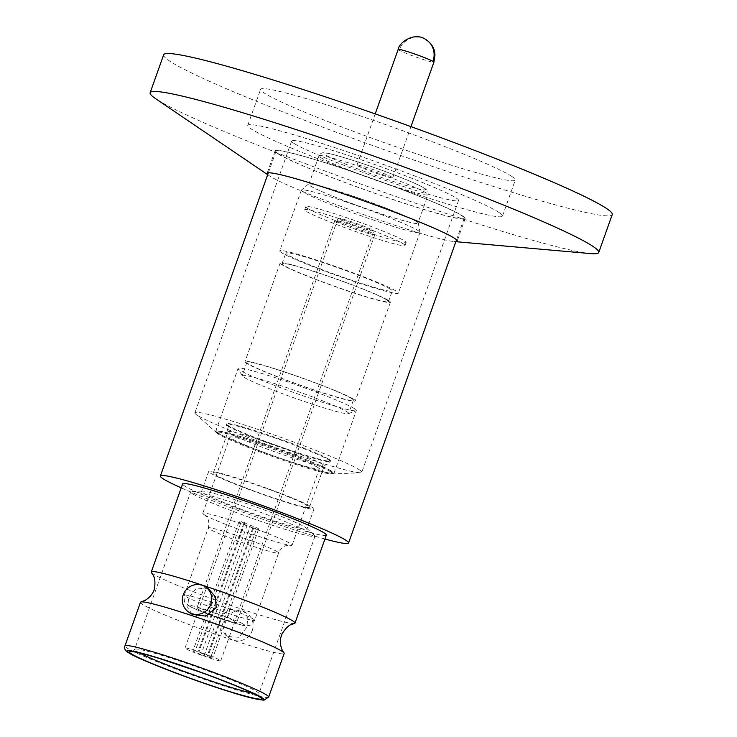 <?xml version="1.0" encoding="UTF-8"?>
<svg xmlns="http://www.w3.org/2000/svg" width="737" height="737" viewBox="0 0 737 737"><rect width="100%" height="100%" fill="white"/><g stroke="black" fill="none" stroke-linecap="round" stroke-linejoin="round"><path stroke-width="0.55" stroke-dasharray="3.69 2.76" d="M219.276 617.873L229.594 609.269L243.201 611.019L247.752 617.532L246.913 627.159L238.972 637.284L226.904 636.519L219.985 628.477L219.276 617.873M294.487 623.447A76.27 4.919 19.6 0 1 228.12 604.506A76.27 4.919 19.6 0 1 153.674 574.252A76.27 4.919 19.6 0 1 153.499 574.141A76.27 4.919 19.6 0 1 151.463 572.52M140.481 602.276A76.27 4.919 -160.4 0 0 142.702 604.478A76.27 4.919 -160.4 0 0 142.867 604.589A76.27 4.919 -160.4 0 0 220.814 636.059A76.27 4.919 -160.4 0 0 284.187 653.452M328.757 459.197A55.284 3.565 -160.4 0 0 272.257 436.387A55.284 3.565 -160.4 0 0 226.323 423.775A55.284 3.565 -160.4 0 0 226.895 424.641A55.284 3.565 -160.4 0 0 228.046 425.452A55.284 3.565 -160.4 0 0 280.032 446.686A55.284 3.565 -160.4 0 0 329.494 461.169A55.284 3.565 -160.4 0 0 330.489 460.874A55.284 3.565 -160.4 0 0 328.757 459.197M204.269 514.748A47.417 3.059 19.6 0 1 202.786 513.321A47.417 3.059 19.6 0 1 242.187 524.127A47.417 3.059 19.6 0 1 290.645 543.694A47.417 3.059 19.6 0 1 292.128 545.131A47.417 3.059 19.6 0 1 288.342 545.021A47.417 3.059 19.6 0 1 246.434 532.105A47.417 3.059 19.6 0 1 205.798 515.633A47.417 3.059 19.6 0 1 204.269 514.748M359.002 469.561A88.578 5.712 19.6 0 1 361.775 472.242A88.578 5.712 19.6 0 1 360.457 472.721A88.578 5.712 19.6 0 1 281.654 449.763A88.578 5.712 19.6 0 1 197.654 415.493A88.578 5.712 19.6 0 1 195.609 414.019A88.578 5.712 19.6 0 1 194.881 412.812A88.578 5.712 19.6 0 1 268.489 433.015A88.578 5.712 19.6 0 1 359.002 469.561M294.441 143.687A88.578 5.712 -160.4 0 0 384.954 180.243A88.578 5.712 -160.4 0 0 458.561 200.436A88.578 5.712 -160.4 0 0 455.788 197.765A88.578 5.712 -160.4 0 0 365.266 161.21A88.578 5.712 -160.4 0 0 291.668 141.016A88.578 5.712 -160.4 0 0 294.441 143.687M330.71 471.837A61.622 3.98 19.6 0 1 332.636 473.698A61.622 3.98 19.6 0 1 331.724 474.029A61.622 3.98 19.6 0 1 276.9 458.064A61.622 3.98 19.6 0 1 218.474 434.222A61.622 3.98 19.6 0 1 217.047 433.199A61.622 3.98 19.6 0 1 216.54 432.361A61.622 3.98 19.6 0 1 267.743 446.41A61.622 3.98 19.6 0 1 330.71 471.837M331.005 471.017A61.622 3.98 -160.4 0 0 268.038 445.59A61.622 3.98 -160.4 0 0 216.835 431.541A61.622 3.98 -160.4 0 0 218.76 433.402A61.622 3.98 -160.4 0 0 281.727 458.829A61.622 3.98 -160.4 0 0 332.931 472.878A61.622 3.98 -160.4 0 0 331.005 471.017M217.728 433.052A62.756 4.054 19.6 0 1 215.766 431.163A62.756 4.054 19.6 0 1 267.909 445.47A62.756 4.054 19.6 0 1 332.037 471.367A62.756 4.054 19.6 0 1 333.999 473.255A62.756 4.054 19.6 0 1 281.856 458.948A62.756 4.054 19.6 0 1 217.728 433.052M354.377 408.62A62.756 4.054 -160.4 0 0 290.249 382.724A62.756 4.054 -160.4 0 0 238.106 368.417A62.756 4.054 -160.4 0 0 238.171 368.758A62.756 4.054 -160.4 0 0 240.069 370.306A62.756 4.054 -160.4 0 0 301.986 395.428A62.756 4.054 -160.4 0 0 356.072 410.739A62.756 4.054 -160.4 0 0 356.34 410.509A62.756 4.054 -160.4 0 0 354.377 408.62M346.887 411.762A56.5 3.648 19.6 0 1 348.647 413.466A56.5 3.648 19.6 0 1 348.408 413.669A56.5 3.648 19.6 0 1 299.71 399.887A56.5 3.648 19.6 0 1 243.975 377.27A56.5 3.648 19.6 0 1 242.261 375.879A56.5 3.648 19.6 0 1 242.206 375.566A56.5 3.648 19.6 0 1 289.153 388.445A56.5 3.648 19.6 0 1 346.887 411.762M351.604 398.514A56.5 3.648 -160.4 0 0 293.87 375.197A56.5 3.648 -160.4 0 0 246.923 362.318A56.5 3.648 -160.4 0 0 248.691 364.023A56.5 3.648 -160.4 0 0 306.426 387.33A56.5 3.648 -160.4 0 0 353.364 400.219A56.5 3.648 -160.4 0 0 351.604 398.514M388.565 300.493A58.518 3.777 -160.4 0 0 328.766 276.347A58.518 3.777 -160.4 0 0 280.143 262.998A58.518 3.777 -160.4 0 0 281.976 264.767A58.518 3.777 -160.4 0 0 341.775 288.913A58.518 3.777 -160.4 0 0 390.389 302.262A58.518 3.777 -160.4 0 0 388.565 300.493M353.438 399.122A58.518 3.777 -160.4 0 0 293.639 374.986A58.518 3.777 -160.4 0 0 245.016 361.637A58.518 3.777 -160.4 0 0 246.849 363.405A58.518 3.777 -160.4 0 0 306.647 387.551A58.518 3.777 -160.4 0 0 355.271 400.891A58.518 3.777 -160.4 0 0 353.438 399.122M386.722 299.876A56.5 3.648 -160.4 0 0 328.988 276.559A56.5 3.648 -160.4 0 0 282.041 263.68A56.5 3.648 -160.4 0 0 283.809 265.384A56.5 3.648 -160.4 0 0 341.544 288.692A56.5 3.648 -160.4 0 0 388.491 301.58A56.5 3.648 -160.4 0 0 386.722 299.876M390.509 289.254A56.5 3.648 -160.4 0 0 332.774 265.937A56.5 3.648 -160.4 0 0 285.827 253.058A56.5 3.648 -160.4 0 0 287.596 254.762A56.5 3.648 -160.4 0 0 345.331 278.07A56.5 3.648 -160.4 0 0 392.277 290.958A56.5 3.648 -160.4 0 0 390.509 289.254M345.45 201.745A62.958 4.063 -160.4 0 0 301.451 190.063A62.958 4.063 -160.4 0 0 301.359 190.192A62.958 4.063 -160.4 0 0 303.331 192.09A62.958 4.063 -160.4 0 0 375.879 220.87A62.958 4.063 -160.4 0 0 419.97 232.422A62.958 4.063 -160.4 0 0 419.979 232.266A62.958 4.063 -160.4 0 0 417.999 230.524A62.958 4.063 -160.4 0 0 345.45 201.745M281.709 252.791A62.958 4.063 19.6 0 1 279.747 250.884A62.958 4.063 19.6 0 1 332.055 265.246A62.958 4.063 19.6 0 1 396.386 291.226A62.958 4.063 19.6 0 1 398.358 293.123A62.958 4.063 19.6 0 1 346.049 278.77A62.958 4.063 19.6 0 1 281.709 252.791M349.274 194.863A58.297 3.759 -160.4 0 0 308.536 184.047A58.297 3.759 -160.4 0 0 377.455 212.569A58.297 3.759 -160.4 0 0 418.294 223.127A58.297 3.759 -160.4 0 0 349.274 194.863M416.11 221.395A57.91 3.74 -160.4 0 0 356.929 197.498A57.91 3.74 -160.4 0 0 308.812 184.296A57.91 3.74 -160.4 0 0 310.627 186.046A57.91 3.74 -160.4 0 0 369.799 209.934A57.91 3.74 -160.4 0 0 417.916 223.145A57.91 3.74 -160.4 0 0 416.11 221.395M392.121 177.258A18.969 1.225 -160.4 0 0 372.738 169.436A18.969 1.225 -160.4 0 0 356.984 165.106A18.969 1.225 -160.4 0 0 357.574 165.687A18.969 1.225 -160.4 0 0 376.957 173.508A18.969 1.225 -160.4 0 0 392.72 177.838A18.969 1.225 -160.4 0 0 392.121 177.258M267.734 174.549A100.886 6.513 -160.4 0 0 269.373 175.821A100.886 6.513 -160.4 0 0 270 176.235A100.886 6.513 -160.4 0 0 361.305 213.804A100.886 6.513 -160.4 0 0 453.835 241.506A100.886 6.513 -160.4 0 0 455.917 241.552M590.862 253.62A238.097 15.366 19.6 0 1 372.48 188.239A238.097 15.366 19.6 0 1 157.018 99.587A238.097 15.366 19.6 0 1 155.525 98.611M511.395 176.152A135.193 8.724 19.6 0 1 515.301 180.031A135.193 8.724 19.6 0 1 402.328 148.985A135.193 8.724 19.6 0 1 264.5 93.212A135.193 8.724 19.6 0 1 260.594 89.334A135.193 8.724 19.6 0 1 373.567 120.389A135.193 8.724 19.6 0 1 511.395 176.152M498.562 212.192A135.193 8.724 19.6 0 1 502.468 216.079A135.193 8.724 19.6 0 1 389.495 185.024A135.193 8.724 19.6 0 1 251.667 129.261A135.193 8.724 19.6 0 1 247.761 125.373A135.193 8.724 19.6 0 1 360.734 156.428A135.193 8.724 19.6 0 1 498.562 212.192M163.651 54.814A238.097 15.366 -160.4 0 0 170.523 61.65A238.097 15.366 -160.4 0 0 413.282 159.865A238.097 15.366 -160.4 0 0 612.244 214.559M277.987 153.803A100.886 6.513 -160.4 0 0 380.854 195.425A100.886 6.513 -160.4 0 0 465.158 218.594A100.886 6.513 -160.4 0 0 462.246 215.701A100.886 6.513 -160.4 0 0 359.389 174.079A100.886 6.513 -160.4 0 0 275.076 150.91A100.886 6.513 -160.4 0 0 277.987 153.803M279.148 154.263A99.882 6.449 19.6 0 1 276.025 151.251A99.882 6.449 19.6 0 1 359.02 174.024A99.882 6.449 19.6 0 1 461.086 215.241A99.882 6.449 19.6 0 1 464.209 218.253A99.882 6.449 19.6 0 1 381.222 195.48A99.882 6.449 19.6 0 1 279.148 154.263M326.334 535.09A76.27 4.919 19.6 0 1 262.952 517.696A76.27 4.919 19.6 0 1 185.015 486.227A76.27 4.919 19.6 0 1 182.629 483.923M208.562 588.881L196.503 588.108L188.561 598.241L187.723 607.85L192.265 614.382M252.247 630.559A15.136 14.547 -57.4 0 0 246.582 613.175A15.136 14.547 -57.4 0 0 224.61 621.282A15.136 14.547 -57.4 0 0 230.276 638.675A15.136 14.547 -57.4 0 0 252.247 630.559M192.762 493.919A65.98 4.256 -160.4 0 0 260.189 521.142A65.98 4.256 -160.4 0 0 315.012 536.195A65.98 4.256 -160.4 0 0 314.478 535.292A65.98 4.256 -160.4 0 0 312.949 534.196A65.98 4.256 -160.4 0 0 250.387 508.668A65.98 4.256 -160.4 0 0 191.684 491.57A65.98 4.256 -160.4 0 0 190.699 491.929A65.98 4.256 -160.4 0 0 192.762 493.919M203.357 493.071A55.892 3.611 -160.4 0 0 260.465 516.13A55.892 3.611 -160.4 0 0 306.914 528.88A55.892 3.611 -160.4 0 0 306.454 528.116A55.892 3.611 -160.4 0 0 305.164 527.195A55.892 3.611 -160.4 0 0 252.165 505.564A55.892 3.611 -160.4 0 0 202.435 491.082A55.892 3.611 -160.4 0 0 201.606 491.386A55.892 3.611 -160.4 0 0 203.357 493.071M210.469 473.09A55.892 3.611 -160.4 0 0 267.586 496.148A55.892 3.611 -160.4 0 0 314.026 508.899A55.892 3.611 -160.4 0 0 312.276 507.203A55.892 3.611 -160.4 0 0 255.159 484.145A55.892 3.611 -160.4 0 0 208.718 471.394A55.892 3.611 -160.4 0 0 210.469 473.09M229.603 433.218A51.046 3.298 -160.4 0 0 280.723 453.918A51.046 3.298 -160.4 0 0 324.096 466.042A51.046 3.298 -160.4 0 0 324.188 465.922A51.046 3.298 -160.4 0 0 322.594 464.374A51.046 3.298 -160.4 0 0 270.424 443.315A51.046 3.298 -160.4 0 0 228.009 431.67A51.046 3.298 -160.4 0 0 228.009 431.827A51.046 3.298 -160.4 0 0 229.603 433.218M214.882 474.564A51.046 3.298 -160.4 0 0 267.043 495.632A51.046 3.298 -160.4 0 0 309.466 507.268A51.046 3.298 -160.4 0 0 307.873 505.729A51.046 3.298 -160.4 0 0 255.702 484.66A51.046 3.298 -160.4 0 0 213.279 473.025A51.046 3.298 -160.4 0 0 214.882 474.564M227.834 426.041A55.284 3.565 -160.4 0 0 283.201 448.455A55.284 3.565 -160.4 0 0 330.176 461.592A55.284 3.565 -160.4 0 0 330.277 461.463A55.284 3.565 -160.4 0 0 328.545 459.787A55.284 3.565 -160.4 0 0 272.045 436.977A55.284 3.565 -160.4 0 0 226.112 424.365A55.284 3.565 -160.4 0 0 226.112 424.53A55.284 3.565 -160.4 0 0 227.834 426.041M197.498 608.873A21.189 1.363 -160.4 0 0 219.147 617.615A21.189 1.363 -160.4 0 0 236.752 622.452A21.189 1.363 -160.4 0 0 236.089 621.807A21.189 1.363 -160.4 0 0 214.439 613.064A21.189 1.363 -160.4 0 0 196.834 608.237A21.189 1.363 -160.4 0 0 197.498 608.873M335.556 221.155A21.189 1.363 -160.4 0 0 357.205 229.898A21.189 1.363 -160.4 0 0 374.811 234.725A21.189 1.363 -160.4 0 0 374.147 234.09A21.189 1.363 -160.4 0 0 352.498 225.347A21.189 1.363 -160.4 0 0 334.893 220.51A21.189 1.363 -160.4 0 0 335.556 221.155M403.369 243.883A53.267 3.436 19.6 0 1 405.037 245.485A53.267 3.436 19.6 0 1 360.771 233.343A53.267 3.436 19.6 0 1 306.343 211.362A53.267 3.436 19.6 0 1 304.676 209.75A53.267 3.436 19.6 0 1 348.933 221.901A53.267 3.436 19.6 0 1 403.369 243.883M307.421 208.322A53.267 3.436 -160.4 0 0 361.858 230.303A53.267 3.436 -160.4 0 0 406.115 242.455A53.267 3.436 -160.4 0 0 404.456 240.842A53.267 3.436 -160.4 0 0 350.02 218.861A53.267 3.436 -160.4 0 0 305.754 206.719A53.267 3.436 -160.4 0 0 307.421 208.322M244.868 522.782L198.944 651.766A18.969 1.225 19.6 0 1 220.151 660.214A18.969 1.225 19.6 0 1 220.741 660.794A18.969 1.225 19.6 0 1 210.413 658.279L256.338 529.286L253.74 527.812A10.493 0.673 -160.4 0 0 258.687 528.963A10.493 0.673 -160.4 0 0 258.365 528.641A10.493 0.673 -160.4 0 0 247.475 524.256L244.868 522.782A18.969 1.225 -160.4 0 0 241.275 521.593L243.873 523.067A10.493 0.673 -160.4 0 0 238.926 521.925A10.493 0.673 -160.4 0 0 250.138 526.623L252.736 528.107A18.969 1.225 -160.4 0 0 256.338 529.286M338.661 218.797A18.969 1.225 19.6 0 1 338.071 218.226A18.969 1.225 19.6 0 1 353.824 222.546A18.969 1.225 19.6 0 1 373.208 230.377A18.969 1.225 19.6 0 1 373.806 230.948A18.969 1.225 19.6 0 1 358.044 226.618A18.969 1.225 19.6 0 1 338.661 218.797M252.736 528.107L206.811 657.091A18.969 1.225 19.6 0 1 185.604 648.643A18.969 1.225 19.6 0 1 185.005 648.063A18.969 1.225 19.6 0 1 195.342 650.578L241.275 521.593M198.944 651.766L201.542 653.249L247.475 524.256M201.542 653.249A10.493 0.673 19.6 0 1 212.431 657.634A10.493 0.673 19.6 0 1 212.763 657.948A10.493 0.673 19.6 0 1 207.806 656.796L210.413 658.279M206.811 657.091L204.204 655.617A10.493 0.673 19.6 0 1 192.993 650.909A10.493 0.673 19.6 0 1 197.949 652.061L195.342 650.578M243.873 523.067L197.949 652.061M204.204 655.617L250.138 526.623M253.74 527.812L207.806 656.796M324.934 539.014A99.882 6.449 19.6 0 1 181.228 487.839M327.044 153.287C320.125 151.804 322.603 155.461 357.758 168.884C393.365 182.38 419.574 189.63 422.651 189.658C429.57 191.141 427.092 187.484 391.946 174.061C356.33 160.565 330.13 153.314 327.044 153.287M320.752 157.589A57.91 3.74 -160.4 0 0 371.208 178.418A57.91 3.74 -160.4 0 0 424.88 194.808A57.91 3.74 -160.4 0 0 428.05 194.688A57.91 3.74 -160.4 0 0 426.244 192.937A57.91 3.74 -160.4 0 0 375.787 172.117A57.91 3.74 -160.4 0 0 322.115 155.719A57.91 3.74 -160.4 0 0 318.946 155.839A57.91 3.74 -160.4 0 0 320.752 157.589M398.183 49.416A18.969 1.225 -160.4 0 0 398.772 49.987A18.969 1.225 -160.4 0 0 399.132 50.199A18.969 1.225 -160.4 0 0 418.763 58.02A18.969 1.225 -160.4 0 0 433.918 62.138M425.406 39.282A18.969 17.771 -60.4 0 0 399.132 50.199M268.646 697.082A76.27 4.919 19.6 0 1 205.273 679.689A76.27 4.919 19.6 0 1 127.326 648.219A76.27 4.919 19.6 0 1 127.16 648.109A76.27 4.919 19.6 0 1 124.949 645.916M139.533 652.964A65.98 4.256 19.6 0 1 136.704 651.361A65.98 4.256 19.6 0 1 136.557 651.268A65.98 4.256 19.6 0 1 134.641 649.371A65.98 4.256 19.6 0 1 189.464 664.415A65.98 4.256 19.6 0 1 256.891 691.638A65.98 4.256 19.6 0 1 257.038 691.73A65.98 4.256 19.6 0 1 258.954 693.637A65.98 4.256 19.6 0 1 252.883 693.333M317.794 467.461A47.417 3.059 -160.4 0 0 269.337 447.893A47.417 3.059 -160.4 0 0 229.935 437.078A47.417 3.059 -160.4 0 0 231.418 438.515A47.417 3.059 -160.4 0 0 279.876 458.082A47.417 3.059 -160.4 0 0 319.278 468.889A47.417 3.059 -160.4 0 0 317.794 467.461M277.462 551.838A37.329 2.404 -160.4 0 0 239.313 536.435A37.329 2.404 -160.4 0 0 208.295 527.922A37.329 2.404 -160.4 0 0 209.465 529.055A37.329 2.404 -160.4 0 0 247.614 544.45A37.329 2.404 -160.4 0 0 278.632 552.962A37.329 2.404 -160.4 0 0 277.462 551.838M253.491 619.144A37.329 2.404 19.6 0 1 254.661 620.278A37.329 2.404 19.6 0 1 223.643 611.765A37.329 2.404 19.6 0 1 185.494 596.362A37.329 2.404 19.6 0 1 184.333 595.229A37.329 2.404 19.6 0 1 215.351 603.741A37.329 2.404 19.6 0 1 253.491 619.144M243.44 624.267C248.295 626.883 241.773 625.381 223.864 619.78C203.219 612.465 191.979 608.007 190.146 606.413C185.291 603.806 191.813 605.298 209.723 610.899C230.377 618.223 241.616 622.682 243.44 624.267M308.812 184.296L318.946 155.839C320.457 152.974 322.917 152.052 326.298 153.093C333.253 153.591 374.285 166.755 401.241 177.663C413.125 182.251 421.5 186.185 426.355 189.464C427.755 190.1 428.326 191.841 428.05 194.688L417.916 223.145M132.043 651.674C132.264 652.144 133.13 651.379 134.641 649.371L190.699 491.929M226.895 424.641L229.686 428.51L229.935 437.078L202.786 513.321M205.798 515.633L204.803 515.062L206.452 516.665C206.581 516.655 210.229 520.598 208.295 527.922L184.333 595.229C183.624 604.948 186.01 602.544 188.552 605.657C198.898 611.452 221.551 619.292 235.766 623.548C242.814 625.492 246.646 626.229 247.236 625.777C249.438 624.912 250.258 627.021 254.661 620.278L278.632 552.962C281.774 546.053 287.108 545.316 287.19 545.398L289.466 545.205L288.342 545.021M458.561 200.436L361.775 472.242M331.724 474.029L360.457 472.721M216.54 432.361L216.835 431.541M215.766 431.163L238.106 368.417M348.408 413.669L356.072 410.739M246.923 362.318L242.206 375.566M280.143 262.998L245.016 361.637M282.041 263.68L285.827 253.058M301.359 190.192L279.747 250.884M308.536 184.047L301.451 190.063M356.984 165.106L375.216 113.894M269.373 175.821L267.688 174.678M502.468 216.079L515.301 180.031M465.158 218.594L457.17 241.027M276.025 151.251L268.351 172.817M246.582 613.175L243.201 611.019M315.012 536.195L258.954 693.637C258.853 696.143 259.037 697.285 259.507 697.055M306.454 528.116L314.478 535.292M314.026 508.899L306.914 528.88M309.466 507.268L324.188 465.922M324.096 466.042L330.176 461.592M330.277 461.463L330.489 460.874M374.811 234.725L236.752 622.452M406.115 242.455L405.037 245.485M185.005 648.063L338.071 218.226M238.926 521.925L192.993 650.909M258.687 528.963L212.763 657.948M220.741 660.794L373.806 230.948M305.754 206.719L304.676 209.75M334.893 220.51L196.834 608.237M329.494 461.169L324.888 462.412L319.278 468.889L292.128 545.131M226.112 424.365L226.323 423.775M228.009 431.827L226.112 424.53M213.279 473.025L228.009 431.67M208.718 471.394L201.606 491.386M202.435 491.082L191.684 491.57M230.276 638.675L226.904 636.519M464.209 218.253L456.535 239.82M275.076 150.91L267.089 173.342M247.761 125.373L260.594 89.334M453.835 241.506L455.871 241.69M392.72 177.838L410.951 126.617M418.294 223.127L419.979 232.266M419.97 232.422L398.358 293.123M388.491 301.58L392.277 290.958M390.389 302.262L355.271 400.891M353.364 400.219L348.647 413.466M242.261 375.879L238.171 368.758M333.999 473.255L356.34 410.509M332.636 473.698L332.931 472.878M217.047 433.199L195.609 414.019M291.668 141.016L194.881 412.812"/><path stroke-width="1.11" d="M268.646 697.082L284.187 653.452A76.27 4.919 -160.4 0 0 284.003 652.881A76.27 4.919 -160.4 0 0 281.976 651.25A76.27 4.919 -160.4 0 0 281.801 651.149A76.27 4.919 -160.4 0 0 207.346 620.886A76.27 4.919 -160.4 0 0 140.988 601.954A76.27 4.919 -160.4 0 0 140.481 602.276L124.949 645.916A76.27 4.919 19.6 0 1 188.322 663.309A76.27 4.919 19.6 0 1 266.26 694.779A76.27 4.919 19.6 0 1 266.435 694.89A76.27 4.919 19.6 0 1 268.646 697.082L263.993 700.15C257.351 699.735 246.149 696.999 230.395 691.942C192.477 680.343 135.848 658.279 128.671 652.752C125.198 650.753 123.954 648.477 124.949 645.916M140.988 601.954L145.309 600.268C153.213 595.284 154.549 588.808 154.567 588.255C155.986 576.196 152.596 575.007 151.463 572.52A76.27 4.919 19.6 0 1 151.288 571.949A76.27 4.919 19.6 0 1 214.66 589.342A76.27 4.919 19.6 0 1 292.598 620.812A76.27 4.919 19.6 0 1 292.773 620.923A76.27 4.919 19.6 0 1 294.984 623.115A76.27 4.919 19.6 0 1 294.487 623.447C291.999 624.764 288.968 623.143 282.133 633.682L280.908 637.137C279.093 646.598 283.137 651.858 284.003 652.881M131.518 653.82C120.804 647.74 146.414 653.682 179.128 664.866C210.542 675.221 253.712 692.384 259.369 696.769C270.083 702.84 244.472 696.907 211.768 685.723C180.353 675.368 137.174 658.205 131.518 653.82M455.917 241.552A100.886 6.513 -160.4 0 0 457.17 241.027A100.886 6.513 -160.4 0 0 454.259 238.134A100.886 6.513 -160.4 0 0 351.402 196.512A100.886 6.513 -160.4 0 0 267.089 173.342A100.886 6.513 -160.4 0 0 267.734 174.549M267.688 174.678L155.525 98.611A238.097 15.366 19.6 0 1 150.136 92.751A238.097 15.366 19.6 0 1 349.108 147.446A238.097 15.366 19.6 0 1 591.857 245.661A238.097 15.366 19.6 0 1 598.739 252.496A238.097 15.366 19.6 0 1 590.862 253.62L455.871 241.69M598.739 252.496L612.244 214.559A238.097 15.366 -160.4 0 0 605.372 207.723A238.097 15.366 -160.4 0 0 362.613 109.509A238.097 15.366 -160.4 0 0 163.651 54.814L150.136 92.751M181.228 487.839A99.882 6.449 19.6 0 1 163.513 479.022A99.882 6.449 19.6 0 1 160.39 476.001A99.882 6.449 19.6 0 1 243.385 498.783A99.882 6.449 19.6 0 1 345.45 539.991A99.882 6.449 19.6 0 1 348.573 543.012A99.882 6.449 19.6 0 1 324.934 539.014M151.288 571.949L182.629 483.923A76.27 4.919 19.6 0 1 246.001 501.317A76.27 4.919 19.6 0 1 323.948 532.787A76.27 4.919 19.6 0 1 326.334 535.09L294.984 623.115M188.893 612.226L192.265 614.382L205.863 616.123L216.19 607.518L215.49 596.924L208.562 588.881L205.19 586.726A15.136 14.547 122.6 0 1 210.856 604.11A15.136 14.547 122.6 0 1 188.893 612.226A15.136 14.547 122.6 0 1 183.227 594.833A15.136 14.547 122.6 0 1 205.19 586.726M432.96 61.355A18.969 1.225 -160.4 0 0 413.328 53.525A18.969 1.225 -160.4 0 0 398.183 49.416C398.901 42.534 414.424 31.617 425.406 39.282C433.07 44.284 434.176 50.033 434.388 50.945L434.996 54.879L433.918 62.138A18.969 1.225 -160.4 0 0 433.319 61.567A18.969 1.225 -160.4 0 0 432.96 61.355A18.969 17.771 -60.4 0 0 425.406 39.282M129.491 653.148C121.918 649.104 130.025 648.284 178.612 664.534C227.659 681.08 259.129 695.184 261.395 697.442C268.977 701.486 260.87 702.306 212.284 686.055C163.236 669.509 131.766 655.405 129.491 653.148M252.883 693.333A65.98 4.256 19.6 0 1 195.369 675.516A65.98 4.256 19.6 0 1 139.533 652.964M259.249 696.723L258.549 696.373C258.162 695.231 230.69 682.941 199.709 672.024L159.689 658.611C138.565 652.098 131.72 651.379 132.043 651.674M375.216 113.894L398.183 49.416M268.351 172.817L160.39 476.001M456.535 239.82L348.573 543.012M410.951 126.617L433.918 62.138"/></g></svg>
